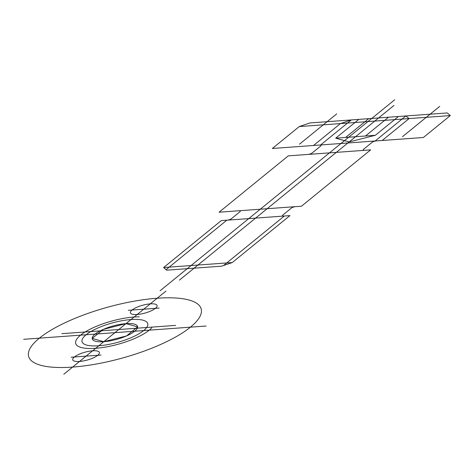 <?xml version="1.0" encoding="UTF-8"?>
<svg xmlns="http://www.w3.org/2000/svg" width="474" height="474" viewBox="0 0 474 474"><rect width="100%" height="100%" fill="white"/><g stroke="black" fill="none" stroke-linecap="round" stroke-linejoin="round"><path stroke-width="0.71" d="M398.438 116.503L375.372 135.28L349.148 141.939L335.734 138.165L375.372 135.28M388.526 117.226L365.466 136.002M368.707 118.666L345.641 137.442M358.8 119.389L335.734 138.165M382.198 140.488L409.103 118.577L405.874 115.958L375.124 140.997M313.533 145.482L340.445 123.572L351.358 119.928L320.608 144.967M393.995 105.424L179.391 280.152M163.613 267.543L166.635 270.174L221.565 266.181L232.272 262.549L289.934 215.605L221.275 220.6L163.613 267.543L232.272 262.549M166.066 269.682L226.85 220.191M223.58 265.499L284.359 216.008M219.077 212.21L301.47 206.214L370.662 149.873L288.269 155.869L219.077 212.21M238.647 210.782A3.253 0.96 -15.4 0 1 239.856 211.837L231.395 218.721A3.253 0.96 -15.4 0 1 227.111 220.173M284.098 216.026A3.253 0.96 -15.4 0 1 282.889 214.977L291.35 208.092A3.253 0.96 -15.4 0 1 295.634 206.634M364.826 150.299A3.253 0.96 -15.4 0 1 363.617 149.245L372.072 142.36A3.253 0.96 -15.4 0 1 376.362 140.908M319.369 145.056A3.253 0.96 -15.4 0 1 320.578 146.111L312.123 152.995A3.253 0.96 -15.4 0 1 307.839 154.447M394.694 99.765L160.105 290.763M450.3 115.579L299.248 126.57L309.96 122.938L447.278 112.948L450.3 115.579L423.389 137.49L272.337 148.481L299.248 126.57M402.462 136.708L439.724 106.372M299.473 144.203L336.736 113.867M175.617 325.395L61.875 333.666M71.13 357.224L101.009 355.05M128.318 310.31L159.146 308.064M206.107 326.023L114.904 332.659L63.842 374.235M23.7 339.295L114.904 332.659L165.965 291.083M151.816 327.747A40.675 12.028 -15.4 0 1 97.508 348.159A40.675 12.028 -15.4 0 1 81.623 334.336A40.675 12.028 -15.4 0 1 139.255 316.816M79.537 361.455A13.829 4.088 -15.4 0 1 79.229 354.208A13.829 4.088 -15.4 0 1 99.445 352.739A13.829 4.088 -15.4 0 1 79.537 361.455M137.199 314.505A13.829 4.088 -15.4 0 1 136.891 307.265A13.829 4.088 -15.4 0 1 157.107 305.789A13.829 4.088 -15.4 0 1 137.199 314.505M98.805 345.771A34.069 10.072 -15.4 0 1 98.047 327.919A34.069 10.072 -15.4 0 1 147.852 324.293A34.069 10.072 -15.4 0 1 98.805 345.771M72.617 367.089A89.485 26.461 -15.4 0 1 70.638 320.205A89.485 26.461 -15.4 0 1 201.45 310.689A89.485 26.461 -15.4 0 1 72.617 367.089M103.806 341.695L92.187 338.43L103.285 329.394L126.001 323.624L137.614 326.894L126.517 335.93L103.806 341.695A23.481 6.944 -15.4 0 1 103.285 329.394A23.481 6.944 -15.4 0 1 137.614 326.894A23.481 6.944 -15.4 0 1 103.806 341.695"/></g></svg>
